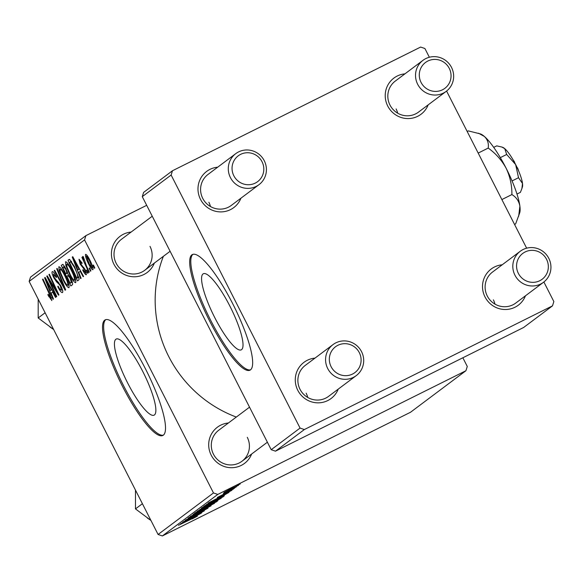 <?xml version="1.0" encoding="UTF-8"?>
<svg xmlns="http://www.w3.org/2000/svg" width="583" height="583" viewBox="0 0 583 583"><rect width="100%" height="100%" fill="white"/><g stroke="black" fill="none" stroke-linecap="round" stroke-linejoin="round"><path stroke-width="0.87" d="M229.891 306.111A42.501 9.343 -116.5 0 0 203.336 273.762A42.501 9.343 -116.5 0 0 214.697 317.495A42.501 9.343 -116.5 0 0 241.253 349.844A42.501 9.343 -116.5 0 0 229.891 306.111M232.712 303.714A64.596 14.203 -116.5 0 0 192.354 254.552A64.596 14.203 -116.5 0 0 209.625 321.014A64.596 14.203 -116.5 0 0 249.983 370.176A64.596 14.203 -116.5 0 0 232.712 303.714M192.944 254.326A64.596 14.203 -116.5 0 0 210.755 320.453A64.596 14.203 -116.5 0 0 250.522 369.841M127.553 382.805A42.501 9.343 63.5 0 1 116.185 339.073A42.501 9.343 63.5 0 1 142.74 371.422A42.501 9.343 63.5 0 1 154.109 415.154A42.501 9.343 63.5 0 1 127.553 382.805M145.561 369.024A64.596 14.203 -116.5 0 0 105.202 319.863A64.596 14.203 -116.5 0 0 122.474 386.325A64.596 14.203 -116.5 0 0 162.832 435.486A64.596 14.203 -116.5 0 0 145.561 369.024M105.793 319.637A64.596 14.203 -116.5 0 0 123.603 385.764A64.596 14.203 -116.5 0 0 163.371 435.144M251.645 454.011A22.606 22.037 -126.8 0 1 232.107 467.704A22.606 22.037 -126.8 0 1 211.199 455.148A22.606 22.037 -126.8 0 1 228.405 422.996M249.531 407.16L218.742 430.232A19.377 18.889 53.2 0 0 213.444 454.179A19.377 18.889 53.2 0 0 241.981 461.248A19.377 18.889 53.2 0 0 247.279 437.308M154.357 263.071A22.606 22.037 -126.8 0 1 134.819 276.772A22.606 22.037 -126.8 0 1 113.918 264.216A22.606 22.037 -126.8 0 1 131.117 232.063M152.243 216.227L121.453 239.3A19.377 18.889 53.2 0 0 116.155 263.239A19.377 18.889 53.2 0 0 144.701 270.315A19.377 18.889 53.2 0 0 149.999 246.376M236.319 417.064A122.729 119.632 -126.8 0 1 168.764 356.592A122.729 119.632 -126.8 0 1 163.378 256.316M338.22 389.138A22.606 22.037 -126.8 0 1 318.682 402.831A22.606 22.037 -126.8 0 1 297.775 390.275A22.606 22.037 -126.8 0 1 314.973 358.122M333.017 344.597L305.317 365.359A19.377 18.889 53.2 0 0 300.019 389.298A19.377 18.889 53.2 0 0 328.557 396.374L356.257 375.612A19.377 18.889 -126.8 0 1 327.719 368.543A19.377 18.889 -126.8 0 1 333.017 344.597A19.377 18.889 -126.8 0 1 361.555 351.673A19.377 18.889 -126.8 0 1 356.257 375.612M525.458 295.807A22.606 22.037 -126.8 0 1 505.92 309.5A22.606 22.037 -126.8 0 1 485.012 296.944A22.606 22.037 -126.8 0 1 502.211 264.791M520.255 251.266L492.555 272.028A19.377 18.889 53.2 0 0 487.257 295.967A19.377 18.889 53.2 0 0 515.795 303.043L543.502 282.281A19.377 18.889 -126.8 0 1 514.957 275.212A19.377 18.889 -126.8 0 1 520.255 251.266A19.377 18.889 -126.8 0 1 548.8 258.342A19.377 18.889 -126.8 0 1 543.502 282.281M428.17 104.867A22.606 22.037 -126.8 0 1 408.632 118.568A22.606 22.037 -126.8 0 1 387.724 106.011A22.606 22.037 -126.8 0 1 404.93 73.852M422.974 60.333L395.267 81.095A19.377 18.889 53.2 0 0 389.969 105.035A19.377 18.889 53.2 0 0 418.507 112.111L446.214 91.349A19.377 18.889 -126.8 0 1 417.668 84.273A19.377 18.889 -126.8 0 1 422.974 60.333A19.377 18.889 -126.8 0 1 451.512 67.409A19.377 18.889 -126.8 0 1 446.214 91.349M240.932 198.198A22.606 22.037 -126.8 0 1 221.394 211.891A22.606 22.037 -126.8 0 1 200.486 199.335A22.606 22.037 -126.8 0 1 217.692 167.183M235.729 153.664L208.029 174.426A19.377 18.889 53.2 0 0 202.731 198.366A19.377 18.889 53.2 0 0 231.269 205.442L258.976 184.68A19.377 18.889 -126.8 0 1 230.431 177.604A19.377 18.889 -126.8 0 1 235.729 153.664A19.377 18.889 -126.8 0 1 264.274 160.74A19.377 18.889 -126.8 0 1 258.976 184.68M213.487 492.948L217.772 494.42L162.365 535.945L158.08 534.473L213.487 492.948L84.557 239.904L29.15 281.429L30.505 277.144L85.912 235.627L146.69 205.325M217.772 494.42L465.926 370.73L467.275 366.452L462.858 357.78M211.534 502.655L221.241 498.261L211.316 503.552L201.354 508.077L211.534 502.655M221.613 496.563L208.182 503.027L228.988 492.387L221.613 496.563L221.431 496.206M195.101 517.267L178.449 525.305L192.842 518.149L197.382 516.137L192.201 518.928L195.079 517.07M205.763 509.28L188.083 518.025L203.503 510.096L208.036 508.15L200.107 512.421L205.799 508.974M193.09 514.337L211.061 505.825L190.167 516.523L208.044 507.378L193.09 514.337M204.822 507.684L214.522 503.289L204.604 508.587L194.635 513.113L204.822 507.684M237.492 485.304L240.218 483.97L237.492 485.304M162.365 535.945L410.519 412.254L465.926 370.73M212.875 502.918L217.86 500.731L216.235 501.941L197.185 511.269L212.875 502.918M193.964 517.281L180.533 523.745L201.339 513.106L193.964 517.281L193.782 516.924M190.568 518.156L201.754 512.792L182.705 522.113L201.055 512.566L185.292 520.174L204.349 510.854L190.568 518.156M230.154 491.134L217.306 497.481L228.762 491.578L231.925 490.252L226.058 493.429L230.161 490.893M224.324 495.761L222.954 496.913L203.897 506.233L214.391 500.403L224.061 495.841M230.919 488.78L238.483 485.34L223.945 492.504L230.919 488.78M233.608 488.219L236.334 486.885L233.608 488.219M223.362 493.444L234.716 488.095L223.325 493.458M230.781 490.339L233.499 489.006L230.781 490.339M88.091 273.019L87.669 273.332L86.291 270.395L86.721 270.067L88.091 273.019M90.919 270.898L90.503 271.212L89.126 268.267L89.556 267.947L90.919 270.898M75.703 282.66C74.347 282.515 72.401 279.957 69.88 274.994L65.894 265.673L65.551 261.738C66.95 261.891 68.94 264.529 71.512 269.652C74.777 276.036 76.176 280.379 75.703 282.66L75.637 282.697M81.088 278.266L80.636 278.601L72.256 257.067L72.766 256.688L83.58 276.4L83.158 276.714L80.221 271.328L78.792 272.399L81.088 278.266M72.445 284.744L70.827 285.954L61.251 265.316L63.015 264.456L65.894 268.595L67.839 273.923L70.419 277.61C72.256 281.356 72.933 283.739 72.445 284.744M62.578 264.398L63.015 264.456M65.653 289.831L65.114 290.239L54.241 270.57L54.664 270.25L63.984 287.113L56.704 268.719L57.156 268.384L65.653 289.831M51.851 300.536L47.864 294.86L48.149 294.277L50.677 298.168L49.3 293.963L42.523 279.352L42.945 279.031L49.963 294.16L51.785 300.58M56.77 296.492L56.347 296.805L46.778 276.16L47.223 275.832L57.083 292.047L48.943 274.542L49.366 274.221L58.941 294.86L58.497 295.195L48.644 279.017L56.77 296.492M158.08 534.473L29.15 281.429M53.439 298.984L52.987 299.327L44.607 277.792L45.117 277.406L55.932 297.119L55.509 297.439L52.572 292.047L51.136 293.125L53.439 298.984M62.505 292.549C61.543 292.965 59.969 291.004 57.783 286.676L58.074 286.115L59.692 289L61.332 290.181L60.435 286.195L59.43 284.519L56.587 281.91L53.869 277.865C52.171 274.382 51.639 272.319 52.281 271.678C53.126 271.35 54.511 273.004 56.434 276.626L56.34 277.588L53.468 274.039L54.226 277.428L60.756 285.692C62.607 289.518 63.183 291.806 62.505 292.549L62.396 292.615M61.259 290.225L62.41 289.642L61.259 290.225M68.991 287.696C67.628 287.543 65.69 284.992 63.168 280.029L59.182 270.709L58.832 266.766C60.238 266.927 62.221 269.565 64.793 274.68C68.058 281.072 69.457 285.408 68.991 287.696L68.918 287.732M79.055 259.231L82.13 263.035L81.846 263.611L79.82 261.155L80.41 263.494L85.22 269.667L86.393 274.651C85.686 275.008 84.513 273.602 82.859 270.446L83.012 269.601L85.475 272.808L84.885 270.148L80.155 264.135L78.989 259.26M85.431 272.837L86.35 272.378L85.431 272.837M78.741 280.022L77.539 280.919L67.971 260.28L68.976 259.53L69.625 259.399L74.58 266.715L79.142 279.06L78.741 280.022M92.945 269.74C92.056 269.798 90.737 268.1 88.973 264.653C86.335 259.581 85.191 256.141 85.548 254.334C86.495 254.363 87.858 256.156 89.651 259.712C92.172 264.602 93.273 267.947 92.945 269.74L92.894 269.769M89.301 272.108L88.878 272.429L81.912 257.416L82.341 257.096L83.777 260.207L82.779 256.403L83.34 256.724L86.532 266.096L89.301 272.108M94.803 267.983L94.388 268.304L93.01 265.36L93.44 265.039L94.803 267.983M300.063 428.075L304.348 429.547L275.489 451.169L271.204 449.704L300.063 428.075L171.125 175.031L142.274 196.653L143.629 192.375L172.481 170.746L420.635 47.055L424.92 48.527L429.358 57.251M275.489 451.169L523.636 327.478L552.495 305.856L553.85 301.571L543.873 281.997M526.646 248.183L446.585 91.057M304.348 429.547L552.495 305.856M271.204 449.704L142.274 196.653M172.481 170.746L171.125 175.031M306.155 393.197A19.377 18.889 -126.8 0 1 307.737 397.453M396.105 108.926A19.377 18.889 -126.8 0 1 397.686 113.189M208.867 202.257A19.377 18.889 -126.8 0 1 210.448 206.52M493.393 299.866A19.377 18.889 -126.8 0 1 494.974 304.129M85.912 235.627L84.557 239.904M47.274 275.912L46.778 276.16M57.528 291.821L57.083 292.047M55.021 286.406L54.54 286.647M49.409 274.309L48.943 274.542M52.259 284.008L51.763 284.256M49.059 278.805L48.644 279.017M45.175 277.508L44.607 277.792M53.024 291.821L52.572 292.047M47.689 284.205L50.167 290.596L51.319 289.736L45.926 279.84L47.689 284.205M51.887 289.744L50.167 290.596M46.341 279.636L45.926 279.84M51.763 289.518L51.319 289.736M49.227 296.485L48.761 296.718M48.316 294.634L47.864 294.86M51.493 297.76L50.677 298.168M42.989 279.119L42.523 279.352M58.242 286.45L57.783 286.676M60.894 285.969L60.435 286.195M59.983 284.242L59.43 284.519M57.834 281.29L56.587 281.91M54.336 277.632L53.869 277.865M56.573 276.896L56.106 277.129M54.707 270.337L54.241 270.57M64.473 286.865L63.984 287.113M57.192 268.479L56.704 268.719M64.72 274.549L64.261 274.775C62.439 271.161 61.026 269.28 60.02 269.127L60.297 272.006L63.634 279.811L63.168 280.029M59.896 270.352L59.182 270.709M63.634 279.811C65.434 283.353 66.826 285.189 67.817 285.32L68.918 284.774L67.817 285.32C68.029 283.294 66.841 279.782 64.261 274.775M63 264.442L61.251 265.316M62.796 267.408L65.784 273.842L66.462 273.332L66.724 271.984L65.522 268.996L63.518 266.868L62.796 267.408M67.664 272.902L65.784 273.842M64.611 266.307L63.518 266.868M65.981 268.763L65.522 268.996M67.285 271.707L66.724 271.984M66.899 276.255L70.135 283.221L71.279 282.216L69.967 277.865L67.788 275.584L66.899 276.255M72.292 282.15L70.135 283.221M70.434 277.639L69.967 277.865M72.175 281.771L71.279 282.216M83.325 270.213L82.859 270.446M83.187 269.944L82.728 270.177M85.344 269.914L84.885 270.148M84.681 268.676L84.149 268.938M80.622 263.902L80.155 264.135M72.824 256.782L72.256 257.067M80.673 271.102L80.221 271.328M75.338 263.487L77.823 269.878L78.967 269.018L73.575 259.122L75.338 263.487M79.536 269.025L77.823 269.878M73.99 258.918L73.575 259.122M79.412 268.799L78.967 269.018M69.683 259.428L67.971 260.28M69.515 262.379L76.847 278.193L77.386 277.785C78.239 276.437 77.138 272.808 74.092 266.897L70.827 261.862L69.515 262.379M78.873 277.18L76.847 278.193M71.578 261.483L70.12 261.92M74.558 266.671L74.092 266.897M78.843 277.063L77.386 277.785M71.439 269.514L70.98 269.747C69.158 266.132 67.745 264.245 66.732 264.099L67.016 266.97L70.354 274.782L69.88 274.994M66.608 265.316L65.894 265.673M70.354 274.782C72.154 278.324 73.545 280.153 74.537 280.285L75.637 279.738L74.537 280.285C74.748 278.259 73.56 274.746 70.98 269.747M89.439 264.427L88.973 264.653M86.466 256.177L89.279 264.114L92.019 267.91L89.221 260.025L86.466 256.177L87.326 255.74L86.51 256.148M89.687 259.792L89.221 260.025M92.872 267.48L92.019 267.91L92.872 267.48M89.593 268.034L89.126 268.267M82.378 257.183L81.912 257.416M86.765 270.155L86.291 270.395M93.477 265.127L93.01 265.36M215.972 501.424L216.235 501.941M199.831 509.863L206.455 506.445L199.692 509.578M208 505.862L215.535 501.868L208 505.862L207.818 505.505M196.231 512.151L196.42 512.523M196.85 511.808L205.114 508.223L212.227 504.113M204.145 508.026L196.726 511.874M212.248 504.419L204.181 508.106M186.589 520.765L193.031 517.405L186.589 520.765M214.238 500.039L220.68 496.68L214.238 500.039M222.699 496.41L222.954 496.913M206.404 504.543L221.154 497.678L221.875 496.789M207.963 503.69L206.55 504.827M213.801 500.695L208.022 503.807M221.693 497.277L213.844 500.775M202.942 507.115L203.132 507.494M203.562 506.773L211.833 503.187L218.938 499.084M210.857 502.991L203.445 506.838M218.96 499.383L210.9 503.078M230.453 489.013L225.716 491.622L231.961 488.736L236.654 486.003M236.691 486.229L230.496 489.093M331.115 366.7A16.149 15.741 53.2 0 0 352.54 374.053A16.149 15.741 53.2 0 0 359.317 352.649A16.149 15.741 53.2 0 0 337.892 345.296A16.149 15.741 53.2 0 0 331.115 366.7M518.353 273.369A16.149 15.741 53.2 0 0 539.778 280.722A16.149 15.741 53.2 0 0 546.555 259.318A16.149 15.741 53.2 0 0 525.13 251.965A16.149 15.741 53.2 0 0 518.353 273.369M262.029 161.71A16.149 15.741 53.2 0 0 240.604 154.364A16.149 15.741 53.2 0 0 233.834 175.767A16.149 15.741 53.2 0 0 255.252 183.113A16.149 15.741 53.2 0 0 262.029 161.71M449.267 68.379A16.149 15.741 53.2 0 0 427.842 61.033A16.149 15.741 53.2 0 0 421.072 82.436A16.149 15.741 53.2 0 0 442.497 89.789A16.149 15.741 53.2 0 0 449.267 68.379M142.405 503.705L135.475 508.901L135.475 490.092M150.931 520.437L135.475 508.901M53.643 329.497L38.187 317.961L38.187 299.159M45.117 312.765L38.187 317.961M513.091 159.851A9.692 2.128 63.5 0 1 514.6 162.089M493.706 147.368L496.716 145.874L501.825 147.025L504.747 148.643L506.678 154.466L515.649 164.566L518.52 177.706L522.514 183.507L521.909 188.528L520.4 192.354L516.983 194.059M518.52 177.706L512.063 180.927M506.678 154.466L500.316 157.636M467.165 131.452L468.287 130.898L480.428 133.915A45.219 9.94 63.5 0 1 484.356 136.444A45.219 9.94 63.5 0 1 506.161 168.283A45.219 9.94 63.5 0 1 519.883 206.178A45.219 9.94 63.5 0 1 519.737 212.766L515.656 223.865L514.541 224.426M478.505 133.208L484.356 136.444C487.621 139.585 488.904 143.462 488.204 148.082C495.739 153.453 501.723 160.179 506.161 168.283C510.089 176.598 511.998 185.365 511.896 194.569C516.298 197.229 518.957 201.099 519.883 206.178L518.673 216.213M511.896 194.569L501.876 199.561M488.204 148.082L478.184 153.081M502.48 147.288A22.606 4.97 63.5 0 1 502.786 147.375A22.606 4.97 63.5 0 1 504.747 148.643A22.606 4.97 63.5 0 1 515.649 164.566A22.606 4.97 63.5 0 1 522.514 183.507A22.606 4.97 63.5 0 1 522.441 186.808L521.909 188.528M517.296 167.94L517.529 167.838A9.692 2.128 63.5 0 1 518.681 171.067M49.038 284.555L48.593 284.781M49.766 293.73L49.3 293.963M58.868 282.478L57.841 282.988M62.753 282.515L62.243 282.762M67.621 272.749L66.462 273.332M72.241 281.975L70.922 282.631M83.872 267.444L83.041 267.859M76.694 263.837L76.242 264.063M70.259 261.833L71.418 261.257M241.981 461.248L267.393 442.213M170.105 251.28L144.701 270.315M150.188 519.949L147.302 517.988M50.014 327.048L52.907 329.016M502.786 147.375L501.825 147.025"/></g></svg>
